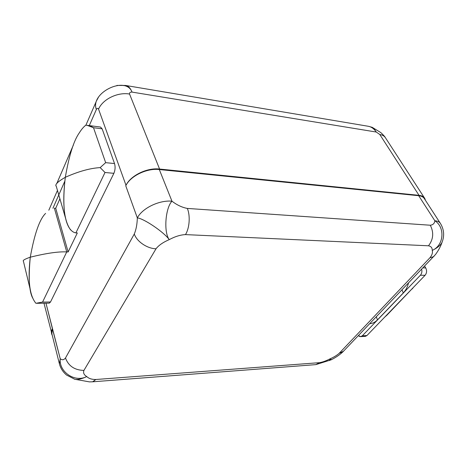 <?xml version="1.0" encoding="UTF-8"?>
<svg xmlns="http://www.w3.org/2000/svg" width="467" height="467" viewBox="0 0 467 467"><rect width="100%" height="100%" fill="white"/><g stroke="black" fill="none" stroke-linecap="round" stroke-linejoin="round"><path stroke-width="0.7" d="M97.177 99.675L96.692 100.428C95.262 102.979 95.151 106.003 96.365 109.494L89.285 125.588L96.365 109.494C95.151 106.003 95.262 102.979 96.692 100.428L97.177 99.675M64.808 181.237L52.917 208.264L64.808 181.237M368.533 126.318L372.141 127.31L371.557 127.456L372.141 127.31C373.145 127.666 374.511 129.242 376.244 132.033C373.979 128.606 371.142 126.656 367.745 126.183C371.142 126.656 373.979 128.606 376.244 132.033L132.05 92.098C130.334 87.977 128.145 85.759 125.495 85.438L123.586 85.613L125.495 85.438C128.145 85.759 130.334 87.977 132.05 92.098C125.81 75.28 89.752 92.892 96.365 109.494C97.183 108.099 97.918 107.988 98.56 109.167C97.918 107.988 97.183 108.099 96.365 109.494M369.736 323.684C372.578 323.514 375.147 322.248 377.453 319.889L403.284 292.955C405.735 290.357 407.487 287.036 408.52 282.99C407.487 287.036 405.735 290.357 403.284 292.955L402.011 289.826L403.284 292.955L377.453 319.889L376.314 316.784L377.453 319.889C375.147 322.248 372.578 323.514 369.736 323.684M366.939 335.539L362.345 335.773L420.399 275.232L425.081 275.297L366.939 335.539L425.081 275.297C426.832 273.078 427.042 270.627 425.729 267.941L422.921 267.883L425.729 267.941L424.614 266.108L425.729 267.941C427.042 270.627 426.832 273.078 425.081 275.297L420.399 275.232C421.8 273.592 422.215 271.584 421.643 269.226C422.215 271.584 421.8 273.592 420.399 275.232L362.345 335.773C361.049 336.958 359.73 336.9 358.387 335.592L360.734 336.614L362.345 335.773L366.939 335.539L365.322 336.38L360.734 336.614M343.473 351.242L339.252 353.25L429.955 257.743L433.58 256.698L434.094 256.155L433.58 256.698L429.955 257.743C432.092 255.099 432.856 252.659 432.244 250.417C432.319 247.837 431.07 246.296 428.49 245.794L185.457 234.603C180.443 234.843 175.043 236.518 169.252 239.624C163.129 242.25 158.722 245.303 156.031 248.771L83.932 370.413C83.027 372.864 83.967 374.913 86.757 376.554C88.794 378.539 91.806 379.519 95.793 379.508L319.375 362.672C322.405 362.205 325.873 360.973 329.795 358.971L331.179 359.812C335.896 357.436 339.795 354.774 342.906 351.838M440.48 223.535L440.299 223.261C444.076 229.355 444.637 235.759 441.986 242.478C440.603 246.506 438.449 250.505 435.524 254.497L342.912 351.826L339.252 353.25C336.976 355.294 333.823 357.202 329.795 358.971C333.823 357.202 336.976 355.294 339.252 353.25L429.955 257.743C432.092 255.099 432.856 252.659 432.244 250.417C444.041 245.385 445.261 227.242 434.847 220.768L418.701 195.702L159.305 169.539L171.955 201.178C159.247 199.969 142.312 208.154 137.321 217.896L125.757 185.778L126.008 185.3C130.988 175.674 147.07 168.05 159.305 169.539L418.701 195.702C421.287 195.982 423.114 196.881 424.188 198.387L440.299 223.261C439.266 221.813 437.445 220.984 434.847 220.768L418.701 195.702M74.79 379.257L89.489 381.889L92.589 381.808L95.793 379.508L319.375 362.672C322.405 362.205 325.873 360.973 329.795 358.971L329.556 360.588L329.795 358.971L331.523 359.625M315.85 364.622L319.375 362.672L315.844 364.628L93.038 381.772L95.793 379.508C91.806 379.519 88.794 378.539 86.757 376.554C81.725 378.953 77.715 379.846 74.732 379.245M59.256 363.297L51.86 333.73L52.392 328.645L45.976 303.182L60.208 358.697C58.749 371.685 74.714 382.917 86.757 376.554C81.702 378.959 77.68 379.858 74.697 379.233L74.271 379.111M440.299 223.261C439.266 221.813 437.445 220.984 434.847 220.768C445.261 227.242 444.041 245.385 432.244 250.417C437.17 248.053 440.428 245.385 442.016 242.414L442.01 242.431C440.422 245.391 437.165 248.053 432.244 250.417C432.319 247.837 431.07 246.296 428.49 245.794C433.399 239.378 434.001 232.519 430.288 225.228C433.032 224.919 434.549 223.43 434.847 220.768C434.549 223.43 433.032 224.919 430.288 225.228L187.325 208.428C190.448 215.62 189.538 228.31 185.457 234.603C189.538 228.31 190.448 215.62 187.325 208.428L430.288 225.228C434.001 232.519 433.399 239.378 428.49 245.794L185.457 234.603C180.443 234.843 175.043 236.518 169.252 239.624C163.929 232.064 143.766 218.474 137.321 217.896C142.312 208.154 159.247 199.969 171.955 201.178C176.952 205.019 182.072 207.436 187.325 208.428C182.072 207.436 176.952 205.019 171.955 201.178C165.411 208.031 163.508 232.274 169.252 239.624C163.929 232.064 143.766 218.474 137.321 217.896L125.757 185.778L126.008 185.3C130.988 175.674 147.07 168.05 159.305 169.539L171.955 201.178C165.411 208.031 163.508 232.274 169.252 239.624C163.129 242.25 158.722 245.303 156.031 248.771C147.263 248.66 136.726 241.509 134.298 233.996C136.142 229.589 137.152 224.224 137.321 217.896C137.152 224.224 136.142 229.589 134.298 233.996L65.485 358.008C68.503 366.052 74.656 370.185 83.932 370.413C74.656 370.185 68.503 366.052 65.485 358.008L134.298 233.996C136.726 241.509 147.263 248.66 156.031 248.771L83.932 370.413C83.027 372.864 83.967 374.913 86.757 376.554C74.714 382.917 58.749 371.685 60.208 358.697L59.426 363.962L60.208 358.697C62.082 360.273 63.839 360.045 65.485 358.008C63.839 360.045 62.082 360.273 60.208 358.697L52.392 328.645C51.154 331.121 51.107 333.339 52.257 335.3L43.986 303.206M87.603 125.372L100.516 127.059L102.139 128.822L114.532 163.561C115.442 166.824 115.226 170.081 113.884 173.327L50.518 301.986L49.198 303.141M98.56 109.167C102.617 99.255 117.737 91.876 129.563 94.054L159.574 169.042L419.022 195.334C421.602 195.615 423.429 196.514 424.509 198.02L425.355 200.191C424.865 197.407 422.752 195.784 419.022 195.334L159.574 169.042C147.111 167.519 130.713 175.469 126.002 185.3L98.56 109.167C102.617 99.255 117.737 91.876 129.563 94.054L159.574 169.042C147.111 167.519 130.713 175.469 126.002 185.3M129.563 94.054C129.318 92.676 130.147 92.022 132.05 92.098C130.147 92.022 129.318 92.676 129.563 94.054M372.146 127.31L372.146 127.316C373.151 127.672 374.511 129.248 376.244 132.033L379.788 134.484L419.022 195.334L379.788 134.484L376.244 132.033L132.05 92.098M379.788 134.484C382.327 134.91 384.172 135.95 385.333 137.596C384.172 135.95 382.327 134.91 379.788 134.484M52.386 328.645L51.691 334.057M32.725 298.127C29.135 291.519 28.324 277.877 30.279 257.194C24.868 259.062 22.574 260.393 23.397 261.187M54.365 208.183L55.719 208.264L59.91 198.808L55.719 208.264L54.365 208.183L66.74 251.917L54.365 208.183M30.588 291.029L23.426 261.257C22.463 260.463 24.745 259.109 30.279 257.194C34.505 233.763 39.613 219.163 45.597 213.401M30.279 257.194C27.086 284.993 31.073 297.514 35.924 303.299L42.573 302.079L66.74 251.917C58.416 251.474 46.262 253.231 30.279 257.194C46.262 253.231 58.416 251.474 66.74 251.917L68.135 251.958L55.719 208.264L68.135 251.958L77.329 232.951L75.911 232.887L77.329 232.951L68.135 251.958L66.74 251.917L42.573 302.079L50.518 301.986L113.884 173.327L105.011 172.492L100.183 167.606L105.659 162.656L114.532 163.561L102.139 128.822L93.493 127.707L86.985 125.29L85.741 125.232C83.593 126.878 81.433 129.435 79.267 132.914C73.733 140.754 69.081 155.546 65.316 177.291C57.949 181.494 54.902 184.412 56.168 186.053M70.593 229.91C65.835 223.354 61.364 209.811 65.316 177.291C78.573 171.401 90.195 168.173 100.183 167.606L105.659 162.656L93.493 127.707L105.659 162.656L114.532 163.561C115.442 166.824 115.226 170.081 113.884 173.327L105.011 172.492L75.911 232.887L105.011 172.492L100.183 167.606C90.195 168.173 78.573 171.401 65.316 177.291C60.325 220.115 69.204 232.029 75.911 232.887M56.291 186.368C54.598 184.757 57.604 181.733 65.316 177.291C69.087 155.534 73.739 140.736 79.273 132.897M102.139 128.822L93.493 127.707C90.872 126.049 88.286 125.22 85.741 125.232M42.573 302.079L50.518 301.986L49.339 303.141L36.835 303.299M384.767 317.064L386.95 315.149M412.688 288.495L411.474 289.4L412.688 288.495M95.945 102.133L85.875 125.232M57.464 190.408L48.825 210.214M96.692 100.428L98.368 97.428M116.884 85.438L125.495 85.438L367.745 126.183M331.191 359.812L315.861 364.622M74.743 379.245L66.577 375.059C63.004 372.036 60.617 368.335 59.426 363.962M424.509 198.02L385.333 137.596C385.047 136.843 383.553 135.179 380.838 132.605L372.257 127.357M65.975 219.648L56.285 186.356M56.705 183.689L73.412 144.98M386.559 315.552L414.276 286.499"/></g></svg>
